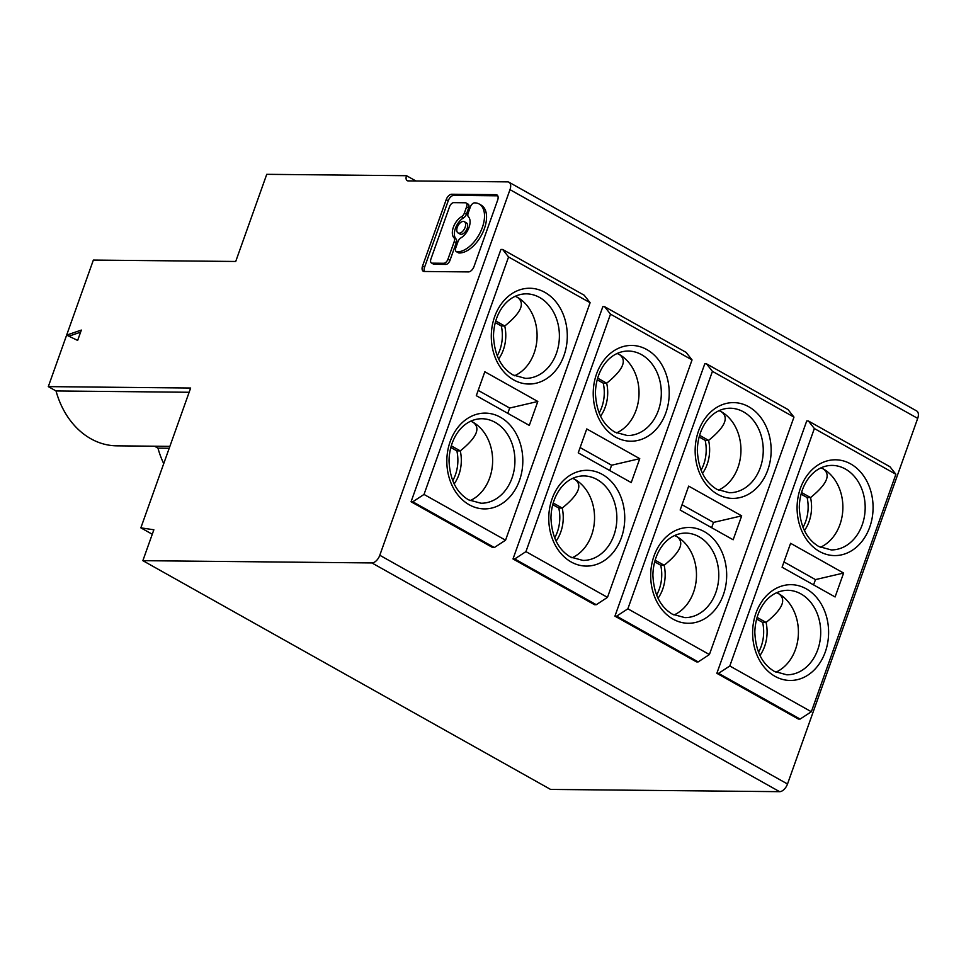 <?xml version="1.0" encoding="UTF-8"?>
<svg xmlns="http://www.w3.org/2000/svg" width="966" height="966" viewBox="0 0 966 966"><rect width="100%" height="100%" fill="white"/><g stroke="black" fill="none" stroke-linecap="round" stroke-linejoin="round"><path stroke-width="1.45" d="M495.727 320.954L504.759 326.013L501.33 325.989A35.223 27.942 -89.4 0 1 497.2 355.85M495.268 322.584L501.33 325.989M406.517 175.703L266.749 174.327L235.716 261.472L93.364 260.071L48.3 386.617L190.652 388.03L140.855 527.847L153.86 529.779L142.859 560.666L371.898 562.937A8.453 4.721 119.3 0 0 379.795 555.269L509.988 189.65A8.453 4.721 119.3 0 0 508.973 182.224A8.453 4.721 119.3 0 0 507.585 181.874L408.123 180.896A5.639 3.152 119.3 0 1 407.193 180.654A5.639 3.152 119.3 0 1 406.517 175.703L415.899 180.968M655.117 560.195L664.149 565.267L660.72 565.231A35.223 27.942 -89.4 0 1 656.59 595.092M654.658 561.826L660.72 565.231M515.337 296.248A42.263 33.532 -89.4 0 1 517.317 297.262A42.263 33.532 -89.4 0 1 537.06 337.569A42.263 33.532 -89.4 0 1 514.54 375.75M711.64 527.702L713.524 522.413L682.044 504.747M81.337 330.07L77.654 340.418L66.642 335.117L81.337 330.07M422.553 266.024A5.941 3.321 -60.7 0 0 423.265 271.241A5.941 3.321 -60.7 0 0 424.231 271.482L468.45 271.917A5.941 3.321 -60.7 0 0 474.004 266.531L497.647 200.143A5.941 3.321 -60.7 0 0 496.935 194.927A5.941 3.321 -60.7 0 0 495.956 194.685L451.738 194.238A5.941 3.321 -60.7 0 0 446.195 199.636L422.553 266.024L424.593 267.159A5.941 3.321 -60.7 0 0 424.472 271.482M68.876 336.192L80.589 332.171M451.738 194.238L453.779 195.386A5.941 3.321 -60.7 0 0 448.236 200.771L424.593 267.159M453.779 195.386L497.756 195.82M484.377 228.664A26.794 14.961 -60.7 0 0 481.177 205.13L479.136 203.983A26.794 14.961 -60.7 0 0 474.741 202.872L474.523 202.86A4.456 2.487 -60.7 0 0 470.37 206.905L468.172 213.088A4.456 2.487 -60.7 0 0 468.389 216.758A12.872 7.185 -60.7 0 1 469.041 227.384A12.872 7.185 -60.7 0 1 460.854 237.926A4.456 2.487 -60.7 0 0 458.029 241.572L455.819 247.743A4.456 2.487 -60.7 0 0 456.35 251.655A4.456 2.487 -60.7 0 0 457.087 251.848L459.345 252.995A26.794 14.961 -60.7 0 0 484.377 228.664M456.35 251.655L458.391 252.802A4.456 2.487 -60.7 0 0 459.128 252.995M458.053 232.927L460.094 234.062A6.436 3.586 -60.7 0 0 467.158 228.495A6.436 3.586 -60.7 0 0 466.385 222.844L464.356 221.697A6.436 3.586 -60.7 0 0 457.292 227.276A6.436 3.586 -60.7 0 0 458.053 232.927A6.436 3.586 -60.7 0 0 465.117 227.348A6.436 3.586 -60.7 0 0 464.356 221.697M468.619 208.016L466.578 206.869L464.38 213.051A4.456 2.487 -60.7 0 1 461.555 216.698L463.595 217.845A4.456 2.487 -60.7 0 0 466.421 214.198L468.619 208.016A4.456 2.487 -60.7 0 0 468.087 204.104L466.047 202.957A4.456 2.487 -60.7 0 0 465.322 202.775L453.718 202.655A4.456 2.487 -60.7 0 0 449.552 206.7L430.908 259.069A4.456 2.487 -60.7 0 0 431.44 262.981A4.456 2.487 -60.7 0 0 432.176 263.163L434.205 264.31L445.809 264.418A4.456 2.487 -60.7 0 0 449.975 260.385L447.934 259.238A4.456 2.487 -60.7 0 1 443.78 263.283L432.176 263.163M463.595 217.845A12.872 7.185 -60.7 0 0 455.409 228.374A12.872 7.185 -60.7 0 0 456.061 239A4.456 2.487 -60.7 0 1 456.278 242.671L449.975 260.385M431.44 262.981L433.48 264.129A4.456 2.487 -60.7 0 0 434.205 264.31M479.136 203.983A26.794 14.961 -60.7 0 1 482.336 227.517A26.794 14.961 -60.7 0 1 457.304 251.848L457.087 251.848M466.578 206.869A4.456 2.487 -60.7 0 0 466.047 202.957M456.278 242.671L454.237 241.536L447.934 259.238M454.237 241.536A4.456 2.487 -60.7 0 0 454.02 237.853L456.061 239M461.555 216.698A12.872 7.185 -60.7 0 0 453.368 227.227A12.872 7.185 -60.7 0 0 454.02 237.853M451.267 445.833L460.287 450.893C476.806 437.513 480.996 427.938 472.857 422.142A42.263 33.532 -89.4 0 1 492.6 462.448A42.263 33.532 -89.4 0 1 470.08 500.63M500.919 249.433L411.069 501.765L412.784 501.789L424.014 494.435L508.563 256.968L502.634 249.457L500.919 249.433M699.589 435.316L708.609 440.387C725.128 427.008 729.318 417.421 721.179 411.637L719.054 410.671M169.207 448.248L157.965 448.139A82.134 65.157 90.6 0 0 163.725 463.632M154.524 446.207L157.965 448.139M470.865 421.116A42.263 33.532 -89.4 0 1 472.857 422.142L470.732 421.188M450.808 447.463L456.858 450.856A35.223 27.942 -89.4 0 1 452.728 480.73M507.79 413.339L509.674 408.038L537.82 401.482L529.308 425.402L476.298 395.674L484.823 371.753L537.82 401.482M509.674 408.038L478.182 390.373M508.563 256.968L590.105 302.72L584.176 295.21L502.634 249.457M498.625 359.05A35.223 27.942 90.6 0 0 504.759 326.013C521.278 312.646 525.456 303.058 517.317 297.262L515.192 296.308M590.105 302.72L505.556 540.187L424.014 494.435M895.893 474.27L889.964 466.759L808.421 421.007L806.707 420.995L716.857 673.314L798.399 719.066L800.114 719.078L811.343 711.737L895.893 474.27L814.35 428.53L808.421 421.007M411.069 501.765L492.612 547.517L494.338 547.529L412.784 501.789M48.3 386.617L56.028 390.952A82.134 65.157 90.6 0 0 90.876 438.769A82.134 65.157 90.6 0 0 116.789 445.833L169.871 446.364M454.165 483.93A35.223 27.942 90.6 0 0 460.287 450.893L456.858 450.856M56.028 390.952L189.131 392.268M514.721 558.964L596.264 604.716L594.549 604.704L513.006 558.952L514.721 558.964L525.939 551.622L610.5 314.155L604.571 306.645L602.856 306.62L513.006 558.952M674.727 535.49A42.263 33.532 -89.4 0 1 676.707 536.504L674.594 535.55M142.859 560.666L550.572 789.415L779.61 791.673A8.453 4.721 119.3 0 0 787.507 784.006L917.7 418.387A8.453 4.721 119.3 0 0 916.686 410.961L508.973 182.224M733.158 539.777L680.161 510.036L688.673 486.115L741.683 515.856L733.158 539.777M712.425 371.342L793.967 417.095L788.039 409.572L706.496 363.82L704.782 363.808L614.931 616.139L616.646 616.151L627.864 608.809L712.425 371.342L706.496 363.82M596.264 604.716L607.481 597.362L525.939 551.622M658.015 598.292A35.223 27.942 90.6 0 0 664.149 565.267C680.668 551.888 684.846 542.3 676.707 536.504A42.263 33.532 -89.4 0 1 696.45 576.823A42.263 33.532 -89.4 0 1 673.942 614.992M572.79 478.303A42.263 33.532 -89.4 0 1 574.782 479.329A42.263 33.532 -89.4 0 1 594.525 519.636A42.263 33.532 -89.4 0 1 572.005 557.817M552.733 504.65L558.795 508.044A35.223 27.942 -89.4 0 1 554.653 537.905M553.192 503.008L562.224 508.08L558.795 508.044M556.09 541.105A35.223 27.942 90.6 0 0 562.224 508.08C578.731 494.701 582.921 485.113 574.782 479.329L572.657 478.363M719.187 410.61A42.263 33.532 -89.4 0 1 721.179 411.637A42.263 33.532 -89.4 0 1 740.922 451.943A42.263 33.532 -89.4 0 1 718.402 490.124M597.664 378.141L606.684 383.2C623.203 369.821 627.393 360.246 619.254 354.45L617.129 353.496M617.262 353.423A42.263 33.532 -89.4 0 1 619.254 354.45A42.263 33.532 -89.4 0 1 638.997 394.756A42.263 33.532 -89.4 0 1 616.477 432.937M586.748 428.94L639.746 458.669L631.233 482.589L578.236 452.849L586.748 428.94M610.5 314.155L692.042 359.907L607.481 597.362M801.514 492.503L810.546 497.575L807.117 497.538A35.223 27.942 -89.4 0 1 802.988 527.4M801.055 494.133L807.117 497.538M609.715 470.514L611.599 465.226L580.119 447.56M757.054 617.383L766.074 622.442C782.593 609.075 786.783 599.488 778.644 593.692L776.519 592.738M494.338 547.529L505.556 540.187M793.967 417.095L709.406 654.55L627.864 608.809M597.193 379.771L603.255 383.164A35.223 27.942 -89.4 0 1 599.125 413.037M600.55 416.237A35.223 27.942 90.6 0 0 606.684 383.2L603.255 383.164M776.652 592.677A42.263 33.532 -89.4 0 1 778.644 593.692A42.263 33.532 90.6 0 1 798.387 633.998A42.263 33.532 90.6 0 1 775.867 672.179M611.599 465.226L639.746 458.669M820.327 547.299A42.263 33.532 90.6 0 0 842.847 509.13A42.263 33.532 90.6 0 0 823.104 468.812L820.979 467.858M821.124 467.798A42.263 33.532 -89.4 0 1 823.104 468.812C831.243 474.608 827.065 484.195 810.546 497.575A35.223 27.942 90.6 0 1 804.412 530.6M692.042 359.907L686.114 352.385L604.571 306.645M616.646 616.151L698.189 661.903L696.474 661.879L614.931 616.139M699.13 436.958L705.18 440.351A35.223 27.942 -89.4 0 1 701.05 470.225M702.487 473.412A35.223 27.942 90.6 0 0 708.609 440.387L705.18 440.351M813.577 584.889L815.461 579.6L783.969 561.934M140.855 527.847L152.266 534.246M815.461 579.6L843.608 573.043L835.095 596.964L782.086 567.223L790.599 543.303L843.608 573.043M759.94 655.479A35.223 27.942 90.6 0 0 766.074 622.442L762.645 622.418A35.223 27.942 -89.4 0 1 758.515 652.279M698.189 661.903L709.406 654.55M756.595 619.013L762.645 622.418M713.524 522.413L741.683 515.856M800.114 719.078L718.571 673.338L729.801 665.985L811.343 711.737M718.571 673.338L716.857 673.314M814.35 428.53L729.801 665.985M539.62 297.48A42.263 33.532 -89.4 0 1 558.602 345.043A42.263 33.532 -89.4 0 1 525.444 378.37L513.031 374.965C500.871 367.708 494.363 354.691 493.505 335.926C493.868 313.008 507.657 293.942 526.277 293.845A42.263 33.532 -89.4 0 1 539.62 297.48M448.236 200.771L446.195 199.636M495.956 194.685L497.647 195.627M457.304 251.848L459.345 252.995M443.78 263.283L445.809 264.418M466.421 214.198L464.38 213.051M495.147 422.359A42.263 33.532 -89.4 0 1 514.141 469.911A42.263 33.532 -89.4 0 1 480.983 503.238L468.57 499.845C456.399 492.575 449.89 479.571 449.033 460.806C449.407 437.876 463.197 418.821 481.817 418.725A42.263 33.532 -89.4 0 1 495.147 422.359M500.412 417.24A47.902 38 -89.4 0 1 519.479 480.464A47.902 38 -89.4 0 1 469.247 504.783A47.902 38 -89.4 0 1 450.168 441.571A47.902 38 -89.4 0 1 500.412 417.24M513.707 379.916A47.902 38 -89.4 0 1 494.64 316.703A47.902 38 -89.4 0 1 544.884 292.372A47.902 38 -89.4 0 1 563.951 355.585A47.902 38 -89.4 0 1 513.707 379.916M371.898 562.937L779.61 791.673M597.085 479.547A42.263 33.532 -89.4 0 1 616.067 527.098A42.263 33.532 -89.4 0 1 582.909 560.425L570.495 557.02C558.336 549.763 551.815 536.746 550.958 517.993C551.332 495.063 565.122 475.996 583.742 475.912A42.263 33.532 -89.4 0 1 597.085 479.547M743.47 411.854A42.263 33.532 -89.4 0 1 762.464 459.405A42.263 33.532 -89.4 0 1 729.306 492.732L716.893 489.327C704.733 482.07 698.213 469.053 697.355 450.301C697.73 427.37 711.519 408.304 730.139 408.22A42.263 33.532 -89.4 0 1 743.47 411.854M615.632 437.091A47.902 38 -89.4 0 1 596.565 373.878A47.902 38 -89.4 0 1 646.809 349.559A47.902 38 -89.4 0 1 665.876 412.772A47.902 38 -89.4 0 1 615.632 437.091M571.172 561.971A47.902 38 -89.4 0 1 552.105 498.758A47.902 38 -89.4 0 1 602.337 474.427A47.902 38 -89.4 0 1 621.416 537.639A47.902 38 -89.4 0 1 571.172 561.971M717.569 494.278A47.902 38 -89.4 0 1 698.49 431.065A47.902 38 -89.4 0 1 748.735 406.734A47.902 38 -89.4 0 1 767.813 469.947A47.902 38 -89.4 0 1 717.569 494.278M673.097 619.158A47.902 38 -89.4 0 1 654.03 555.945A47.902 38 -89.4 0 1 704.274 531.614A47.902 38 -89.4 0 1 723.341 594.827A47.902 38 -89.4 0 1 673.097 619.158M641.545 354.667A42.263 33.532 -89.4 0 1 660.527 402.218A42.263 33.532 -89.4 0 1 627.369 435.545L614.968 432.152C602.796 424.883 596.288 411.878 595.43 393.114C595.793 370.183 609.582 351.129 628.214 351.032A42.263 33.532 -89.4 0 1 641.545 354.667M845.407 469.041A42.263 33.532 -89.4 0 1 864.389 516.593A42.263 33.532 -89.4 0 1 831.231 549.92L818.818 546.514C806.658 539.257 800.15 526.241 799.293 507.476C799.655 484.558 813.444 465.491 832.064 465.395A42.263 33.532 -89.4 0 1 845.407 469.041M787.604 590.274A42.263 33.532 -89.4 0 1 800.935 593.909A42.263 33.532 -89.4 0 1 819.917 641.472A42.263 33.532 -89.4 0 1 786.771 674.799L774.358 671.394C762.138 664.089 755.629 651.012 754.82 632.162C755.497 609.667 768.091 590.781 787.604 590.274M775.034 676.345A47.902 38 -89.4 0 1 755.955 613.132A47.902 38 -89.4 0 1 806.199 588.801A47.902 38 -89.4 0 1 825.266 652.014A47.902 38 -89.4 0 1 775.034 676.345M379.795 555.269L787.507 784.006M850.672 463.921A47.902 38 -89.4 0 1 869.738 527.134A47.902 38 -89.4 0 1 819.494 551.465A47.902 38 -89.4 0 1 800.428 488.253A47.902 38 -89.4 0 1 850.672 463.921M509.988 189.65L917.7 418.387M685.679 533.087A42.263 33.532 -89.4 0 1 699.01 536.734A42.263 33.532 -89.4 0 1 717.992 584.285A42.263 33.532 -89.4 0 1 684.834 617.612L672.421 614.207C660.261 606.95 653.753 593.933 652.895 575.168C653.258 552.25 667.047 533.184 685.679 533.087"/></g></svg>
